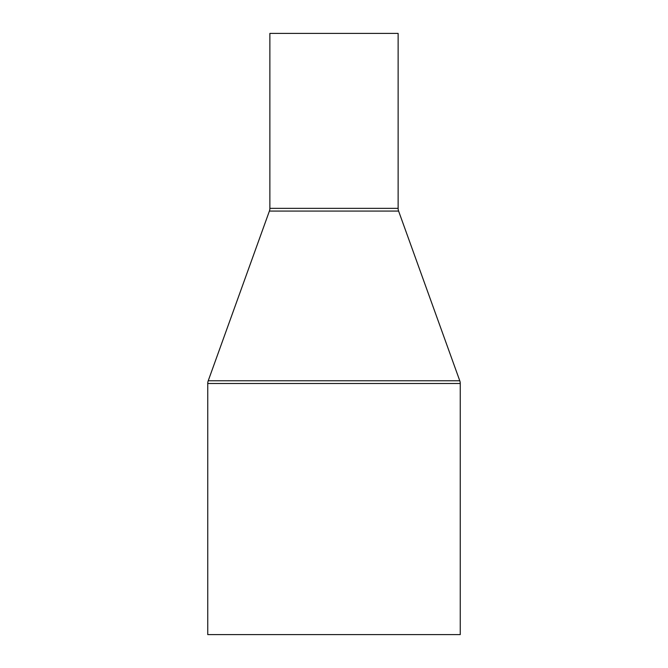 <?xml version="1.0" encoding="UTF-8"?>
<svg xmlns="http://www.w3.org/2000/svg" width="668" height="668" viewBox="0 0 668 668"><rect width="100%" height="100%" fill="white"/><g stroke="black" fill="none" stroke-linecap="round" stroke-linejoin="round"><path stroke-width="1" d="M269.872 33.4L269.872 208.349L398.128 208.349L398.128 33.4L269.872 33.4L398.128 33.4L398.128 208.349A8.016 8.016 0 0 0 398.604 211.071A8.016 8.016 0 0 1 398.128 208.349L269.872 208.349A8.016 8.016 0 0 1 269.396 211.071L208.224 380.777L459.776 380.777L398.604 211.071L269.396 211.071A8.016 8.016 0 0 0 269.872 208.349L269.872 33.4M207.748 383.499L460.252 383.499A8.016 8.016 0 0 0 459.776 380.777L208.224 380.777A8.016 8.016 0 0 0 207.748 383.499L207.748 634.6L460.252 634.6L460.252 383.499L207.748 383.499A8.016 8.016 0 0 1 208.224 380.777L269.396 211.071L398.604 211.071L459.776 380.777A8.016 8.016 0 0 1 460.252 383.499L460.252 634.6L207.748 634.6L207.748 383.499"/></g></svg>
